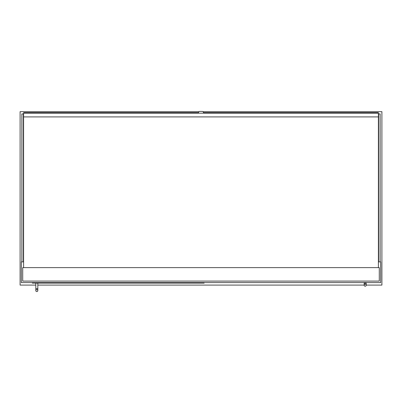 <?xml version="1.0" encoding="UTF-8"?>
<svg xmlns="http://www.w3.org/2000/svg" width="402" height="402" viewBox="0 0 402 402"><rect width="100%" height="100%" fill="white"/><g stroke="black" fill="none" stroke-linecap="round" stroke-linejoin="round"><path stroke-width="0.6" d="M199.005 111.671L20.1 111.671L20.1 285.088L35.818 285.088M366.182 285.088L381.9 285.088L381.9 111.671L202.995 111.671M37.818 285.088L364.182 285.088M23.592 261.883L21.346 261.883L21.346 282.591L380.654 282.591L380.654 261.883L378.408 261.883M21.849 261.883L21.849 113.917L23.346 113.917L23.346 261.883M380.151 261.883L380.151 113.917L378.654 113.917L378.654 261.883M23.592 113.168L23.592 112.671L198.503 112.671A1.246 1.246 0 0 1 199.754 111.424L202.246 111.424A1.246 1.246 0 0 1 203.497 112.671L378.408 112.671L378.408 113.168L23.592 113.168L23.592 267.621M32.326 282.591L32.326 283.093L204.121 283.093L204.121 282.591M365.182 284.214A1 1 0 0 1 366.182 285.214A1 1 0 0 1 365.182 286.209A1 1 0 0 1 364.182 285.214A1 1 0 0 1 365.182 284.214A1 1 0 0 1 366.182 285.214A1 1 0 0 1 365.182 286.209A1 1 0 0 1 364.182 285.214A1 1 0 0 1 365.182 284.214A1 1 0 0 1 366.182 285.214A1 1 0 0 1 365.182 286.209A1 1 0 0 1 364.182 285.214A1 1 0 0 1 365.182 284.214M366.182 282.591L366.182 283.214L364.182 283.214L364.182 282.591M36.818 289.581A1 1 0 0 1 37.818 290.576A1 1 0 0 1 36.818 291.576A1 1 0 0 1 35.818 290.576A1 1 0 0 1 36.818 289.581A1 1 0 0 1 37.818 290.576A1 1 0 0 1 36.818 291.576A1 1 0 0 1 35.818 290.576A1 1 0 0 1 36.818 289.581A1 1 0 0 1 37.818 290.576A1 1 0 0 1 36.818 291.576A1 1 0 0 1 35.818 290.576A1 1 0 0 1 36.818 289.581M37.818 283.093L37.818 288.581L35.818 288.581L35.818 283.093M379.282 281.093L379.282 267.621L22.718 267.621L22.718 281.093L379.282 281.093M23.592 116.912L378.408 116.912L378.408 267.621M198.503 112.671L198.503 113.168M203.497 113.168L203.497 112.671M378.408 116.912L378.408 113.168M366.182 285.214L366.182 283.214M364.182 283.214L364.182 285.214M35.818 288.581L35.818 290.576M37.818 288.581L37.818 290.576"/></g></svg>
